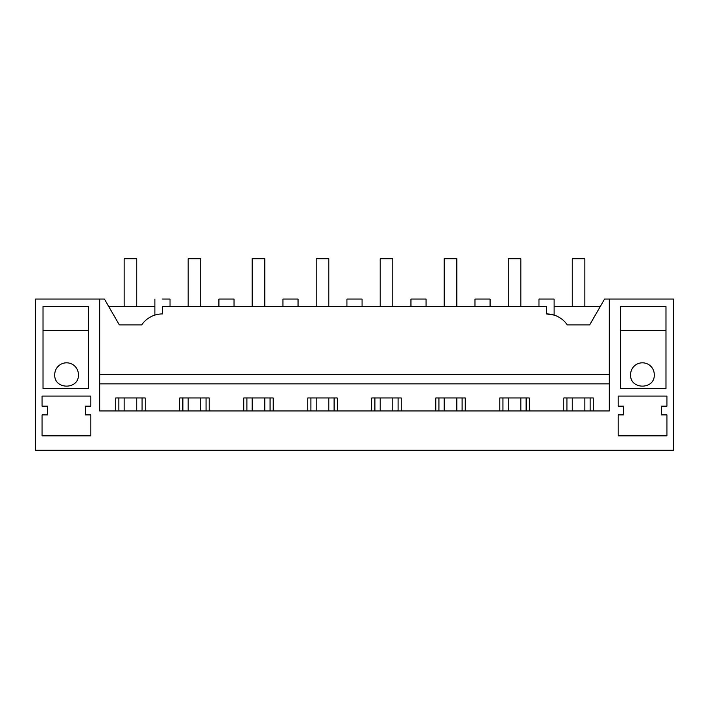<?xml version="1.0" encoding="UTF-8"?>
<svg xmlns="http://www.w3.org/2000/svg" width="709" height="709" viewBox="0 0 709 709"><rect width="100%" height="100%" fill="white"/><g stroke="black" fill="none" stroke-linecap="round" stroke-linejoin="round"><path stroke-width="1.06" d="M162.467 299.056C152.71 299.056 152.71 299.056 162.467 299.056L170.027 299.056L170.027 306.616L218.913 306.616L218.913 299.056L234.041 299.056L234.041 306.616L282.926 306.616L282.926 299.056L298.046 299.056L298.046 306.616L346.94 306.616L346.94 299.056L362.06 299.056L362.06 306.616L410.954 306.616L410.954 299.056L426.074 299.056L426.074 306.616L474.959 306.616L474.959 299.056L490.087 299.056L490.087 306.616L538.973 306.616L538.973 299.056L554.092 299.056L554.092 315.088L546.533 313.927L546.533 306.616L162.467 306.616L162.467 313.927A25.205 25.205 0 0 0 141.676 324.89L119.334 324.89L104.418 299.056L99.712 299.056L99.712 410.954L609.288 410.954L609.288 299.056L604.582 299.056L589.666 324.89L567.324 324.89A25.205 25.205 0 0 0 546.533 313.927M157.185 314.486L158.825 314.193M119.334 324.89L108.787 306.616L154.908 306.616M609.288 299.056L673.55 299.056L673.55 450.268L35.45 450.268L35.45 299.056L99.712 299.056M99.712 374.423L609.288 374.423M620.623 306.616L665.99 306.616L665.99 388.523L620.623 388.523L620.623 306.616M623.61 414.898L623.61 406.16L618.186 406.16L618.186 396.083L666.921 396.083L666.921 406.16L661.488 406.16L661.488 414.898L666.921 414.898L666.921 435.858L618.186 435.858L618.186 414.898L623.61 414.898M88.377 306.616L43.01 306.616L43.01 388.523L88.377 388.523L88.377 306.616M90.814 435.858L90.814 414.898L85.39 414.898L85.39 406.16L90.814 406.16L90.814 396.083L42.079 396.083L42.079 406.16L47.512 406.16L47.512 414.898L42.079 414.898L42.079 435.858L90.814 435.858M115.718 410.954L115.718 397.971L145.203 397.971L145.203 410.954M179.732 410.954L179.732 397.971L209.217 397.971L209.217 410.954M243.736 410.954L243.736 397.971L273.222 397.971L273.222 410.954M307.75 410.954L307.75 397.971L337.236 397.971L337.236 410.954M371.764 410.954L371.764 397.971L401.25 397.971L401.25 410.954M435.778 410.954L435.778 397.971L465.264 397.971L465.264 410.954M499.783 410.954L499.783 397.971L529.269 397.971L529.269 410.954M563.797 410.954L563.797 397.971L593.282 397.971L593.282 410.954M99.712 383.861L609.288 383.861M554.092 306.616L600.213 306.616M630.585 374.662C629.858 389.941 655.001 389.941 654.274 374.662A11.84 11.84 0 0 0 642.425 362.813A11.84 11.84 0 0 0 630.585 374.662M78.415 374.662C79.142 389.941 53.999 389.941 54.726 374.662A11.84 11.84 0 0 1 66.575 362.813A11.84 11.84 0 0 1 78.415 374.662M43.01 330.562L88.377 330.562M665.99 330.562L620.623 330.562M118.864 410.954L118.864 397.971M142.048 410.954L142.048 397.971M182.878 410.954L182.878 397.971M206.062 410.954L206.062 397.971M246.892 410.954L246.892 397.971M270.076 410.954L270.076 397.971M310.905 410.954L310.905 397.971M334.09 410.954L334.09 397.971M374.91 410.954L374.91 397.971M398.095 410.954L398.095 397.971M438.924 410.954L438.924 397.971M462.108 410.954L462.108 397.971M502.938 410.954L502.938 397.971M526.122 410.954L526.122 397.971M566.952 410.954L566.952 397.971M590.136 410.954L590.136 397.971M124.155 306.616L124.155 258.732L136.757 258.732L136.757 306.616M136.757 397.971L136.757 410.954M124.155 397.971L124.155 410.954M188.169 306.616L188.169 258.732L200.771 258.732L200.771 306.616M200.771 397.971L200.771 410.954M188.169 397.971L188.169 410.954M252.182 306.616L252.182 258.732L264.785 258.732L264.785 306.616M264.785 397.971L264.785 410.954M252.182 397.971L252.182 410.954M316.196 306.616L316.196 258.732L328.799 258.732L328.799 306.616M328.799 397.971L328.799 410.954M316.196 397.971L316.196 410.954M380.201 306.616L380.201 258.732L392.804 258.732L392.804 306.616M392.804 397.971L392.804 410.954M380.201 397.971L380.201 410.954M444.215 306.616L444.215 258.732L456.818 258.732L456.818 306.616M456.818 397.971L456.818 410.954M444.215 397.971L444.215 410.954M508.229 306.616L508.229 258.732L520.831 258.732L520.831 306.616M520.831 397.971L520.831 410.954M508.229 397.971L508.229 410.954M572.243 306.616L572.243 258.732L584.845 258.732L584.845 306.616M584.845 397.971L584.845 410.954M572.243 397.971L572.243 410.954M154.908 315.088L154.908 299.056"/></g></svg>
